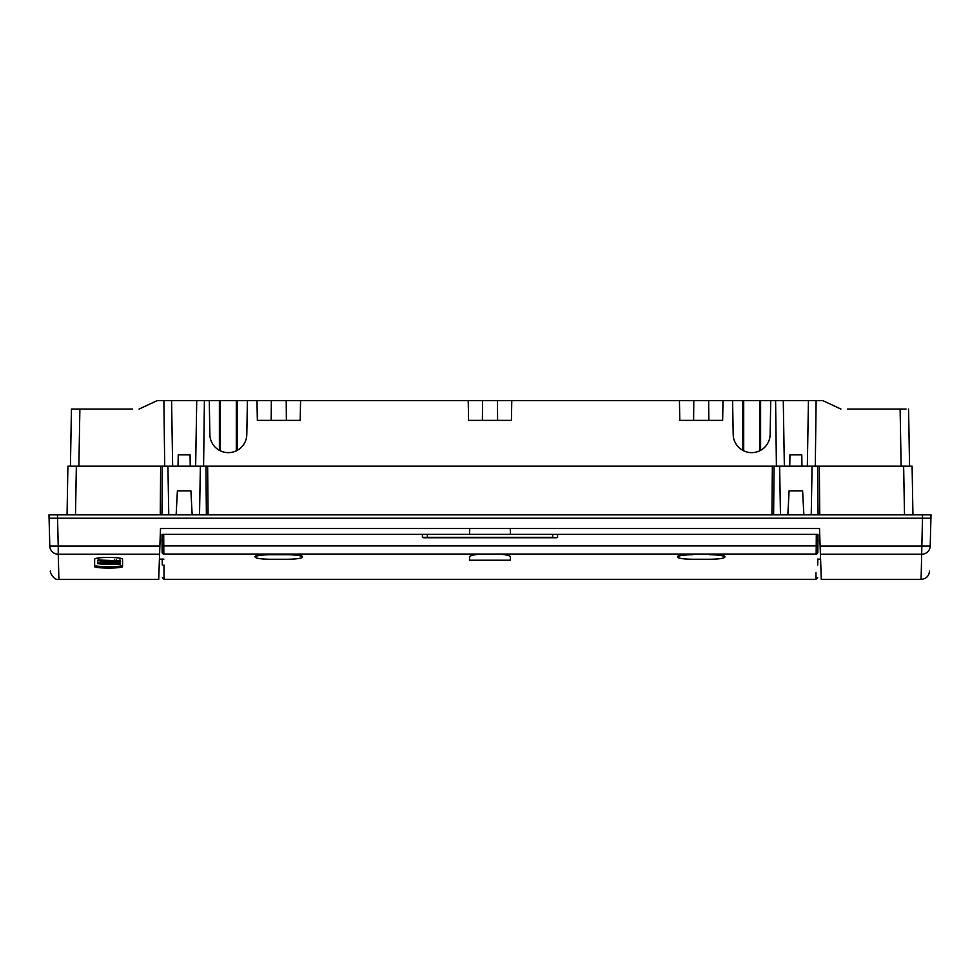 <?xml version="1.0" encoding="UTF-8"?>
<svg xmlns="http://www.w3.org/2000/svg" width="980" height="980" viewBox="0 0 980 980"><rect width="100%" height="100%" fill="white"/><g stroke="black" fill="none" stroke-linecap="round" stroke-linejoin="round"><path stroke-width="1.47" d="M847.565 409.064L906.035 409.064M156.347 401.004L139.087 409.064L157.204 400.612L816.107 400.612L815.299 466.174M816.107 400.612L822.796 400.612L840.914 409.064L823.653 401.004M67.057 514.843L67.902 466.174L160.659 466.174L160.242 514.843L160.659 466.174L774.053 466.174L773.624 514.843M912.944 514.843L912.098 466.174L903.646 466.174L909.563 466.174L909.134 441.735M818.08 514.843L817.651 466.174L903.646 466.174L904.503 514.843M817.651 466.174L812.077 466.174L811.232 514.843M774.053 466.174L812.077 466.174M75.497 514.843L76.354 466.174L70.438 466.174L71.43 409.064L79.882 409.064L78.878 466.174M207.638 466.174L208.066 514.843L207.638 466.174M821.289 579.388L820.125 546.093L821.289 579.388L921.102 579.388L922.486 518.224L930.939 518.224L931 514.843L930.204 546.093L820.125 546.093L819.513 528.526L160.487 528.526L158.711 579.388L159.593 554.215L58.237 554.215L58.237 546.093L49.796 546.093C50.666 579.511 50.666 579.511 49.796 546.093L49 514.843L49.061 518.224L922.499 518.224L49.061 518.224L49 514.843L922.548 514.843L922.499 518.224L930.939 518.224L931 514.843L922.548 514.843M803.87 514.843L802.608 490.845L789.096 490.845L787.834 514.843M779.627 466.174L780.472 514.843M771.934 514.843L772.363 466.174M819.341 466.174L819.758 514.843M167.923 466.174L168.768 514.843M176.131 514.843L177.392 490.845L190.904 490.845L192.166 514.843M200.373 466.174L199.528 514.843M909.011 434.41L909.379 455.529L909.011 434.41M908.57 409.064L909.563 466.174M132.435 409.064L79.882 409.064M71.43 409.064L73.966 409.064M163.893 400.612L164.701 466.174M70.866 441.735L70.621 455.529M70.94 437.386L70.621 455.529L70.94 437.386M204.404 400.612L203.595 466.174M468.22 400.612L468.563 420.383L511.438 420.383L511.781 400.612M679.446 400.612L679.789 420.383L722.652 420.383L723.007 400.612M770.733 400.612L770.145 434.165A18.473 18.473 180 0 1 751.66 452.638A18.473 18.473 180 0 1 733.187 434.165L732.599 400.612M775.596 400.612L776.405 466.174M209.267 400.612L209.855 434.165A18.473 18.473 0 0 0 209.855 434.177M246.813 434.177A18.473 18.473 0 0 0 246.813 434.165A18.473 18.473 180 0 1 228.34 452.638A18.473 18.473 180 0 1 209.855 434.165M246.813 434.165L247.401 400.612M256.993 400.612L257.348 420.383L300.211 420.383L300.554 400.612M742.73 400.612L742.73 450.028L743.71 450.028L743.71 400.612M759.623 400.612L759.623 450.028L760.603 450.028L760.603 400.612M743.22 400.612L743.22 450.028M760.113 400.612L760.113 450.028M789.745 466.174L789.941 454.855L801.763 454.855L801.959 466.174M236.29 400.612L236.29 450.028L237.27 450.028L237.27 400.612M219.398 400.612L219.398 450.028L220.378 450.028L220.378 400.612M236.78 400.612L236.78 450.028M219.888 400.612L219.888 450.028M178.042 466.174L178.238 454.855L190.059 454.855L190.255 466.174M819.917 540.36L817.957 540.36M162.043 540.36L160.083 540.36M510.384 534.37L510.274 528.526M469.726 528.526L469.616 534.37M57.453 514.843L58.237 546.093L159.875 546.093L159.593 554.215M49.796 546.093A8.453 8.342 178.5 0 0 58.237 554.215L58.898 579.388C53.655 580.736 49.404 571.413 50.446 571.083M122.549 559.372C123.26 556.799 93.86 556.812 94.619 559.372L94.619 566.575C93.835 568.523 123.26 568.535 122.549 566.575L122.549 559.36M930.204 546.093C929.334 579.511 929.334 579.511 930.204 546.093A8.453 8.342 -178.5 0 1 921.764 554.215L820.407 554.215M122.549 566.575L122.525 559.262M94.619 566.575L94.644 565.215C93.945 567.175 123.284 567.163 122.525 565.215M94.644 565.215L94.644 559.262M162.264 564.958L162.214 559.543M498.979 554.055L481.021 554.055C473.744 554.668 469.935 555.611 469.604 556.861L469.726 560.217L510.274 560.217L510.396 556.861C510.078 555.611 506.268 554.68 498.979 554.055L816.156 554.055C815.862 587.731 815.862 587.731 816.156 554.055L816.23 545.921L163.77 545.921L163.844 554.055C164.138 587.731 164.138 587.731 163.844 554.055A1.69 1.666 -0.5 0 1 162.153 552.402C162.447 586.052 162.447 586.052 162.153 552.402L161.994 534.37L163.685 534.37M815.997 572.847L815.936 579.315L164.064 579.315L163.942 564.958M709.667 554.717C718.891 554.864 723.963 555.635 724.882 557.02L724.882 556.518C723.987 555.133 718.916 554.362 709.667 554.215L692.774 554.215C683.55 554.362 678.491 555.133 677.572 556.518L677.572 557.02C678.454 555.635 683.526 554.864 692.774 554.717M692.774 554.215L709.667 554.215M270.333 554.215C261.109 554.362 256.037 555.133 255.119 556.518L255.119 557.02C256.013 555.635 261.084 554.864 270.333 554.717L287.226 554.717C296.45 554.864 301.509 555.635 302.428 557.02L302.428 556.518C301.546 555.133 296.475 554.362 287.226 554.215M162.092 545.897L163.77 545.921L163.697 534.37L427.378 534.37L427.378 537.751L422.405 537.334L422.405 534.37M817.847 552.402C817.553 586.052 817.553 586.052 817.847 552.402L818.006 534.37L816.316 534.37M423.617 537.751L556.383 537.751L552.696 537.334L552.622 534.37L816.303 534.37L816.23 545.921L817.908 545.897M552.622 534.37L427.378 534.37M557.596 537.334L557.596 534.37M427.378 537.751L552.696 537.334L422.405 537.334M556.383 537.751L552.622 537.751M817.786 559.543L817.736 564.958M724.882 557.02L724.882 557.069C723.987 558.404 718.916 559.139 709.667 559.262L692.774 559.262C683.55 559.139 678.491 558.416 677.572 557.069L677.572 557.02M255.119 557.02L255.119 557.069C256.037 558.416 261.109 559.139 270.333 559.262L287.226 559.262C296.475 559.139 301.546 558.404 302.428 557.069L302.428 557.02M287.226 554.717L270.333 554.717M101.908 562.998L97.559 562.312L97.988 560.523L103.623 561.601L120.001 562.287L103.623 562.214L101.908 562.998M119.964 564.345L101.847 564.247L97.547 563.561L97.559 562.875L113.925 563.806L115.346 562.912L119.977 563.623L119.964 564.345M103.672 560.707L98.564 560.046L120.026 560.768L103.672 560.707M901.122 466.174L900.118 409.064M49.025 516.534L49.061 518.224L49.025 516.534M162.349 466.174L161.921 514.843M206.376 514.843L205.947 466.174M171.574 400.612L172.651 466.174M195.645 466.174L196.723 400.612M783.277 400.612L784.355 466.174M807.348 466.174L808.427 400.612M163.844 554.055L481.021 554.055M817.835 552.402A1.69 1.666 -179.5 0 1 816.156 554.055M97.571 561.466L97.559 562.312L97.571 561.466M119.879 562.251L119.891 561.418M116.277 560.94L116.265 561.785M114.489 561.675L114.489 560.842M103.635 560.756L103.623 561.601M119.989 562.79L119.977 563.623L119.989 562.79M119.242 563.402L119.254 562.569M115.64 562.299L115.628 562.937M114.942 562.851L114.93 563.684M113.925 563.806L113.925 562.961M112.786 562.961L112.786 563.794M107.383 562.385L107.371 563.218M106.685 562.79L106.685 563.635M103.598 562.888L103.598 563.733M97.547 562.716L97.547 563.561L97.547 562.716M119.903 560.744L119.903 559.899M116.302 559.433L116.289 560.266M114.513 560.168L114.513 559.323M98.576 559.213L98.564 560.046M931 514.843L930.976 516.534M482.564 400.612L482.393 420.383M497.436 400.612L497.607 420.383M693.791 400.612L693.62 420.383M708.65 400.612L708.822 420.383M271.35 400.612L271.178 420.383M286.209 400.612L286.381 420.383M159.422 559.115L163.881 559.115M158.711 579.388L58.898 579.388M921.102 579.388C926.112 578.898 928.93 576.154 929.555 571.156M820.579 559.115L817.786 559.115M164.04 579.315L162.362 577.637M815.96 579.315L817.639 577.637M120.001 561.442L120.001 562.287M120.026 559.935L120.026 560.768M98.172 559.262L98.159 560.095"/></g></svg>
